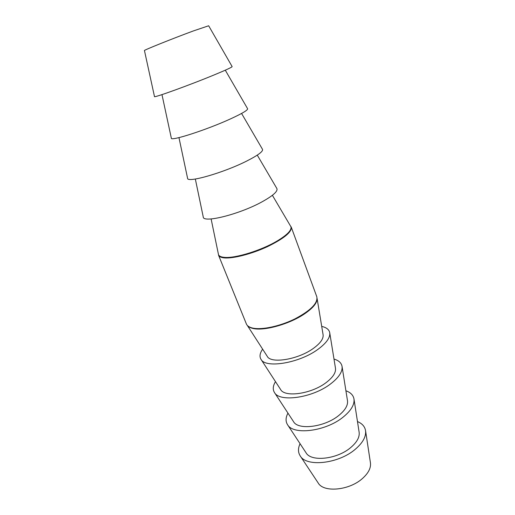 <?xml version="1.0" encoding="UTF-8"?>
<svg xmlns="http://www.w3.org/2000/svg" width="515" height="515" viewBox="0 0 515 515"><rect width="100%" height="100%" fill="white"/><g stroke="black" fill="none" stroke-linecap="round" stroke-linejoin="round"><path stroke-width="0.77" d="M247.322 325.428L267.279 356.374C270.948 363.951 298.134 359.547 313.274 348.468C320.291 343.376 323.568 338.831 323.105 334.834L317.105 298.507M247.445 325.557C248.558 326.916 250.445 327.881 253.11 328.467C264.066 331.209 289.494 324.122 304.41 313.957C312.908 308.137 317.137 303.045 317.098 298.681M262.644 349.189C259.85 353.148 259.303 356.528 260.989 359.322L280.604 389.507C284.756 397.715 311.549 393.911 326.162 382.574C332.896 377.398 336.005 372.648 335.49 368.328L329.742 332.793C329.117 329.587 326.439 327.456 321.708 326.394M260.989 359.322C265.463 368.643 299.106 363.21 317.761 349.479C326.317 343.228 330.315 337.666 329.742 332.793M275.493 381.641C272.924 385.819 272.577 389.437 274.45 392.488L293.524 421.637C298.121 430.405 324.521 427.154 338.632 415.592C345.102 410.346 348.056 405.421 347.503 400.805L342.05 366.41C341.387 362.888 338.703 360.442 333.99 359.071M274.45 392.488C279.523 402.576 312.682 397.889 330.675 383.842C338.889 377.489 342.681 371.676 342.05 366.41M287.962 413.133C285.606 417.517 285.458 421.36 287.512 424.65L306.058 452.801C311.079 462.084 337.08 459.322 350.709 447.561C356.927 442.263 359.74 437.184 359.148 432.317L353.979 399.003C353.284 395.185 350.599 392.443 345.913 390.776M287.512 424.65C293.138 435.426 325.802 431.422 343.164 417.092C351.056 410.655 354.661 404.623 353.979 399.003M300.071 443.711C297.928 448.288 297.966 452.331 300.181 455.852L318.225 483.038C323.632 492.784 349.241 490.473 362.412 478.538C368.386 473.201 371.064 467.987 370.446 462.888L365.553 430.624C364.832 426.529 362.142 423.51 357.481 421.56M300.181 455.852C306.322 467.253 338.497 463.854 355.266 449.286C362.843 442.784 366.268 436.565 365.553 430.624M211.118 218.946L218.508 254.693C219.132 256.2 221.122 257.088 224.482 257.371C235.117 258.504 261.182 250.496 277.019 241.065C287.216 234.93 291.851 230.154 290.93 226.748L272.39 195.301M195.333 179.027L203.238 216.918C202.826 223.452 239.642 214.292 262.232 201.726C273.169 195.629 278.049 191.226 276.864 188.509L257.275 155.131M178.963 137.614L187.569 178.242C186.842 183.269 223.697 172.776 246.91 160.95C258.092 155.247 263.287 151.371 262.495 149.331L241.58 113.455M161.974 94.618L171.328 138.149C170.253 141.586 207.152 129.696 231.016 118.662C242.456 113.371 247.985 110.056 247.599 108.717L225.287 70.188M193.331 30.951L208.659 25.769L232.143 66.596C232.104 67.188 226.233 69.918 214.523 74.772C189.977 84.962 153.032 98.307 154.481 96.562L144.451 50.547C143.022 50.464 172.879 38.471 193.331 30.951M218.508 254.693L218.695 255.15C219.319 256.657 221.308 257.552 224.669 257.835C233.52 258.575 251.944 253.818 267.407 246.621C283.849 238.542 291.748 232.072 291.104 227.212L290.93 226.748M291.265 227.154L316.809 296.762C318.025 303.11 310.751 310.474 294.986 318.862C280.109 326.233 261.929 330.128 252.807 328.113C249.344 327.34 247.2 325.95 246.37 323.941L218.54 255.221C219.165 256.728 221.16 257.629 224.534 257.912C233.417 258.659 251.925 253.876 267.465 246.646C283.977 238.535 291.908 232.04 291.265 227.154L290.66 226.207"/></g></svg>
